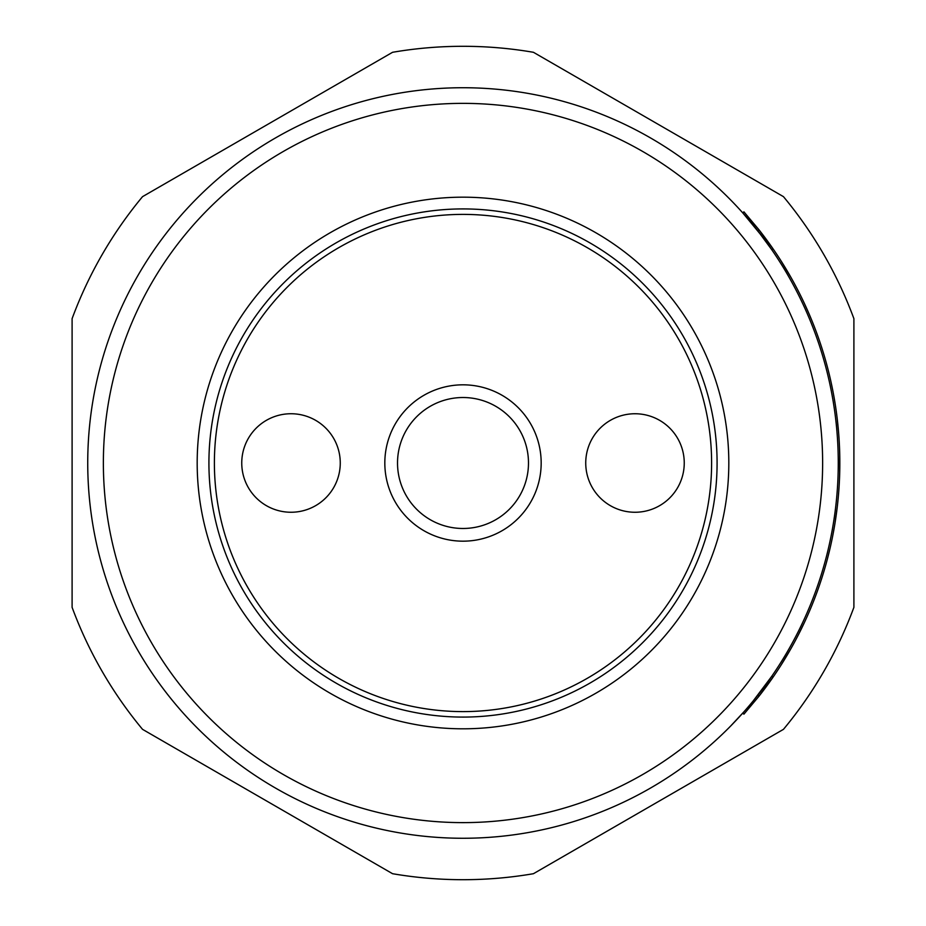 <?xml version="1.0" encoding="UTF-8"?>
<svg xmlns="http://www.w3.org/2000/svg" width="926" height="926" viewBox="0 0 926 926"><rect width="100%" height="100%" fill="white"/><g stroke="black" fill="none" stroke-linecap="round" stroke-linejoin="round"><path stroke-width="1.39" d="M743.914 211.834L759.007 229.81L743.914 211.834L742.756 212.876L761.855 236.037M757.885 230.817L759.007 229.81A376.824 376.824 0 0 1 773.002 677.242L771.775 676.269L753.232 700.889M751.055 703.517L750.5 704.177M742.131 713.819L741.587 714.421M731.772 724.896L730.533 726.158M730.51 726.181L743.937 711.793M773.002 248.758L771.775 249.731L757.838 230.852L759.065 229.879L773.002 248.758L759.065 229.879M742.756 713.124L743.914 714.166L759.007 696.19L757.885 695.183M757.838 695.148L759.065 696.12L773.002 677.242A376.824 376.824 0 0 1 759.007 696.19M832.671 389.892L832.821 390.656M832.879 390.98L830.969 381.755M833.932 396.583L835.252 404.477M817.126 334.182L819.047 339.599M826.038 361.973L826.768 364.647M801.997 627.55L801.117 629.356M800.932 629.738L800.261 631.104M799.381 632.852L800.77 630.062M804.451 622.411L797.494 636.532M800.62 630.375L795.307 640.676M791.012 648.489L780.85 665.412M834.65 525.227L832.717 535.853M830.032 548.366L827.254 559.535M837.197 507.494L834.974 523.283M837.104 508.212L836.919 509.694M808.178 311.842L811.72 320.199M780.884 260.646L791.047 277.569M838.134 427.349L838.227 428.333M837.208 418.679L838.597 432.627M839.789 457.768L839.801 458.416M839.824 464.377L839.813 466.125M839.813 466.727L839.801 467.317M839.801 467.375L839.789 468.73M839.743 455.117L839.708 472.561M804.532 303.751L809.752 315.477M214.392 463A248.608 248.608 0 0 1 463 214.392A248.608 248.608 0 0 1 711.608 463A248.608 248.608 0 0 1 463 711.608A248.608 248.608 0 0 1 214.392 463M463 208.917A254.083 254.083 0 0 1 717.083 463A254.083 254.083 0 0 1 463 717.083A254.083 254.083 0 0 1 208.917 463A254.083 254.083 0 0 1 463 208.917M384.822 463A78.178 78.178 0 0 1 502.089 395.298A78.178 78.178 0 0 1 502.089 530.702A78.178 78.178 0 0 1 384.822 463M397.52 463A65.48 65.48 0 0 0 495.746 519.706A65.48 65.48 0 0 0 495.746 406.294A65.48 65.48 0 0 0 397.52 463M291.007 512.252A49.252 49.252 0 0 1 248.353 438.368A49.252 49.252 0 0 1 333.661 438.368A49.252 49.252 0 0 1 291.007 512.252M634.993 413.748A49.252 49.252 0 0 1 677.647 487.632A49.252 49.252 0 0 1 592.339 487.632A49.252 49.252 0 0 1 634.993 413.748M463 838.262A375.261 375.261 0 0 0 787.991 275.369A375.261 375.261 0 0 0 138.009 275.369A375.261 375.261 0 0 0 463 838.262A375.261 375.261 0 0 0 787.991 275.369A375.261 375.261 0 0 0 138.009 275.369A375.261 375.261 0 0 0 463 838.262M463 728.808A265.808 265.808 0 0 1 232.796 330.096A265.808 265.808 0 0 1 693.204 330.096A265.808 265.808 0 0 1 463 728.808M853.899 539.059L853.899 386.941M853.899 318.66L853.899 607.34A416.7 416.7 0 0 1 783.454 729.352L533.445 873.704A416.7 416.7 0 0 1 392.555 873.704L142.546 729.352A416.7 416.7 0 0 1 72.101 607.34L72.101 318.66A416.7 416.7 0 0 1 142.546 196.648L392.555 52.296A416.7 416.7 0 0 1 533.445 52.296L783.454 196.648A416.7 416.7 0 0 1 853.899 318.66M463 822.624A359.624 359.624 0 0 1 151.551 283.182A359.624 359.624 0 0 1 774.449 283.182A359.624 359.624 0 0 1 463 822.624"/></g></svg>

